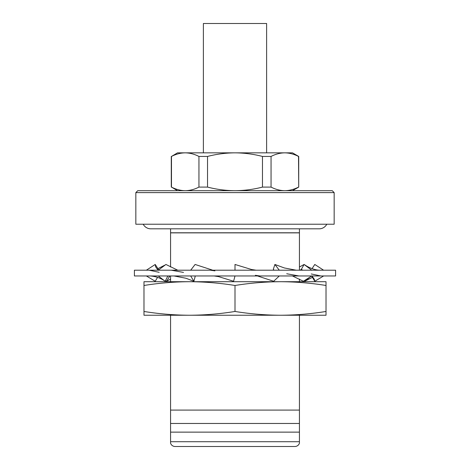 <?xml version="1.0" encoding="UTF-8"?>
<svg xmlns="http://www.w3.org/2000/svg" width="470" height="470" viewBox="0 0 470 470"><rect width="100%" height="100%" fill="white"/><g stroke="black" fill="none" stroke-linecap="round" stroke-linejoin="round"><path stroke-width="0.7" d="M326.785 224.219A8.525 8.525 0 0 1 319.218 228.82L150.782 228.82A8.525 8.525 0 0 1 143.215 224.219M134.402 275.961L335.598 275.961L335.598 270.209L134.402 270.209L134.402 275.961M257.507 275.961L273.675 281.272L279.309 275.961M235 270.209L235 264.463L251.656 269.551L256.121 270.209M292.446 275.961L303.385 281.272L311.751 275.961M274.039 270.209L273.323 269.281L274.891 264.463L284.338 267.947L296.188 270.209M274.891 264.463L279.309 270.209M311.986 275.961L314.312 279.256L314.777 281.272L323.436 276.084M302.615 270.209L301.382 269.281L304.09 264.463L305.353 265.233C308.584 267.495 314.782 270.215 319.859 270.209M312.021 275.996L311.869 276.407L314.777 281.272M299.431 267.025L304.09 264.463L311.751 270.209M309.83 277.259L304.789 281.272L304.472 280.637M312.062 268.646L314.782 264.463L323.266 269.98M301.382 269.281L300.136 270.209M170.569 279.098L166.615 281.272L165.528 280.637M169.834 275.961L166.615 281.272M168.495 275.961L169.229 276.407M157.573 277.347L155.223 281.272L146.376 275.961M177.754 270.209L165.91 264.463L160.246 268.711M158.073 270.209L155.652 266.872L155.218 264.463L158.355 269.281L157.979 270.115M150.23 275.961C155.74 276.354 160.623 278.052 164.87 281.048L158.249 275.961M167.014 275.961L167.631 276.407L165.211 281.272M155.218 264.463L146.364 270.209M174.023 275.961L185.914 278.234L193.893 281.272L190.691 275.961M194.897 275.961L195.179 276.407L193.893 281.272M165.91 264.463L158.249 270.209M214.161 275.961L218.632 276.618L233.596 281.272L235 275.961M190.691 270.209L195.109 264.463L212.775 270.209M266.619 152.844L266.619 23.5L203.381 23.5L203.381 152.844M235 311.469C250.169 313.913 265.339 315.17 280.508 315.241L189.492 315.241C204.662 315.17 219.831 313.913 235 311.469L235 285.478C219.831 283.04 204.662 281.783 189.492 281.706C174.323 281.783 159.148 283.04 143.979 285.478L143.979 281.706L189.481 281.706M189.481 315.241L143.979 315.241L143.979 285.478M177.513 190.691L171.48 187.095C176.003 189.416 180.58 190.614 185.215 190.691C189.862 190.62 194.439 189.422 198.951 187.095L198.951 156.439C194.427 154.113 189.851 152.915 185.215 152.844C180.568 152.915 175.992 154.113 171.48 156.439L171.48 187.095M171.48 156.439L177.513 152.844L292.487 152.844L298.714 156.439L298.714 187.095L298.521 156.439C293.997 154.113 289.42 152.915 284.785 152.844C280.138 152.915 275.561 154.113 271.049 156.439L271.049 187.095L262.471 187.095L262.471 156.439C253.518 154.119 244.359 152.92 235 152.844C225.747 152.903 216.588 154.101 207.529 156.439L207.529 187.095L198.951 187.095M334.164 192.606L135.836 192.606L135.836 224.219L334.164 224.219L334.164 192.606L332.249 190.691L137.751 190.691L135.836 192.606M170.569 443.204L170.569 441.712L170.569 443.204A4.788 4.788 0 0 0 175.116 446.5L294.884 446.5A4.788 4.788 0 0 0 299.431 443.204L299.431 441.712L299.431 443.204M170.569 228.82L170.569 267.025M299.431 228.82L299.431 232.779L170.569 232.779M299.431 232.779L299.431 270.209M299.431 279.098L299.431 281.706M299.431 232.873L170.569 232.873M170.569 275.961L170.569 281.706M170.569 315.241L170.569 441.712L299.431 441.712L299.431 432.13L170.569 432.13M299.431 315.241L299.431 410.093L170.569 410.093M299.431 410.093L299.431 432.13M299.431 423.47L170.569 423.47M271.049 156.439L262.471 156.439M271.049 187.095C275.573 189.416 280.149 190.614 284.785 190.691C289.432 190.62 294.009 189.422 298.521 187.095M207.529 156.439L198.951 156.439M207.529 187.095C216.588 189.428 225.747 190.626 235 190.691C244.359 190.608 253.518 189.41 262.471 187.095M235 285.478C250.169 283.04 265.339 281.783 280.508 281.706L326.021 281.706L326.021 285.478C310.852 283.04 295.677 281.783 280.508 281.706L280.519 281.706M326.021 285.478L326.021 311.469C310.852 313.913 295.677 315.17 280.508 315.241L280.519 315.241M326.021 311.469L326.021 315.241L280.508 315.241M143.979 311.469C159.148 313.913 174.323 315.17 189.492 315.241M280.508 281.706L189.492 281.706M255.375 275.303L259.881 275.961M286.712 273.752L298.938 275.961M311.24 273.963L320.857 275.961M305.13 281.048L312.427 277.347M157.938 268.646L164.647 265.233M149.207 270.209L159.183 272.324M171.262 270.209L183.517 272.424M210.395 270.209L214.908 270.861M292.487 190.691L298.714 187.095M171.286 156.439L171.286 187.095"/></g></svg>

